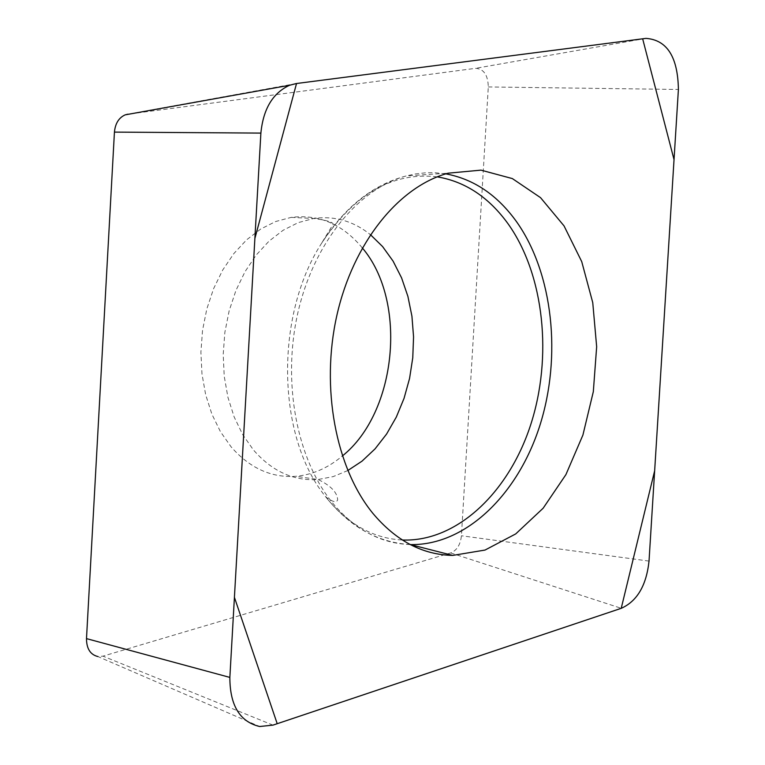 <?xml version="1.0" encoding="UTF-8"?>
<svg xmlns="http://www.w3.org/2000/svg" width="765" height="765" viewBox="0 0 765 765"><rect width="100%" height="100%" fill="white"/><g stroke="black" fill="none" stroke-linecap="round" stroke-linejoin="round"><path stroke-width="0.57" stroke-dasharray="3.83 2.87" d="M362.314 247.908C342.615 224.174 318.919 213.999 291.226 217.375L275.735 221.496L260.712 229.031L246.598 239.837L233.794 253.636L222.682 270.074L213.588 288.692L206.808 308.983L202.534 330.356L200.899 352.187L201.96 373.856L205.661 394.721L211.895 414.181L220.454 431.709L231.078 446.808C249.686 468.113 271.269 477.943 295.835 476.308C312.474 474.797 327.984 468.027 342.347 455.988M296.418 83.519L127.803 114.195L475.524 68.334C483.719 68.802 487.974 75.008 488.3 86.942L461.429 535.768C460.444 544.718 456.868 550.446 450.69 552.942L102.969 656.15L97.863 656.542L259.651 726.511M645.995 38.374L475.524 68.334M450.69 552.942L621.304 608.299M272.99 725.124L102.969 656.15M488.3 86.942L678.402 89.467M649.026 561.089L461.429 535.768M410.222 544.565C381.142 543.571 355.467 529.954 333.177 503.714C296.81 459.746 282.017 382.548 297.843 312.875C313.669 243.174 358.039 188.716 406.397 175.902L414.888 174.018L426.21 172.737L434.663 172.699L445.794 173.856M437.188 176.839C392.655 171.685 353.975 194.061 321.147 243.949C274.501 316.873 276.978 436.949 325.355 496.38L328.204 499.947C349.634 525.211 374.343 538.56 402.333 540.004M347.769 470.552L333.167 476.614L318.116 479.502C293.54 481.175 271.948 471.288 253.33 449.82L242.706 434.616L234.157 416.954L227.932 397.331L224.231 376.294L223.198 354.453L224.843 332.431L229.137 310.877L235.945 290.423L245.049 271.632L256.189 255.061L269.022 241.138L283.155 230.246L298.187 222.634L313.707 218.474C334.401 215.615 353.306 221.009 370.403 234.645M291.226 217.375L313.707 218.474C326.397 220.196 332.89 222.099 333.186 224.164L321.147 243.949C344.317 207.382 372.727 184.7 406.397 175.902L448.185 173.177M410.164 544.537C377.327 542.548 349.05 526.492 325.355 496.38L327.181 497.948C333.263 502.184 336.753 502.787 337.652 499.755C337.269 492.411 330.757 485.66 318.116 479.502L295.835 476.308"/><path stroke-width="1.15" d="M342.347 455.988C396.997 412.364 407.668 301.133 362.314 247.908M97.863 656.542C90.327 654.668 86.541 648.691 86.493 638.612L114.434 132.106C115.266 123.442 118.852 117.686 125.192 114.855L127.803 114.195M645.995 38.374L296.418 83.519L289.553 85.269C272.799 92.986 263.246 108.926 260.884 133.091L229.854 677.408C229.892 705.445 239.828 721.806 259.651 726.511L272.99 725.124L621.304 608.299C637.159 601.166 646.406 585.435 649.026 561.089L678.402 89.467C677.857 56.973 667.051 39.943 645.995 38.374M372.832 513.305C395.945 540.807 422.576 554.845 452.717 555.409L485.01 550.064L515.706 533.922L543.14 508.228L565.909 474.625L582.911 435.055L593.324 391.67L596.662 346.755L592.751 302.624L581.716 261.592L564.044 225.914L540.53 197.647L512.349 178.58L480.975 170.136L448.185 173.177C398.737 186.421 353.201 242.926 336.887 315.323C320.564 387.692 335.653 467.826 372.832 513.305M621.218 608.328L654.658 470.743L674.032 159.617L642.657 38.805L296.524 83.509L254.879 238.46L234.415 597.331L277.207 723.709L621.218 608.328M86.493 638.612L229.854 677.408M260.884 133.091L114.434 132.106M445.794 173.856C473.975 179.106 497.69 195.247 516.958 222.29C553.057 273.793 561.873 356.586 539.755 425.837C517.637 495.022 465.675 545.101 411.341 544.594L410.222 544.565M402.333 540.004C456.055 542.136 508.113 493.607 530.451 425.493C552.818 357.332 544.298 275.266 508.515 224.432C489.208 197.466 465.436 181.601 437.188 176.839M370.403 234.645L382.605 246.579L393.076 261.114L401.577 277.877L407.908 296.409L411.933 316.232L413.559 336.849L412.765 357.752L409.571 378.426L404.044 398.355L396.327 417.049L386.593 434.042L375.06 448.873L362.008 461.161L347.769 470.552M125.192 114.855L289.553 85.269M410.164 544.537L452.717 555.409"/></g></svg>

